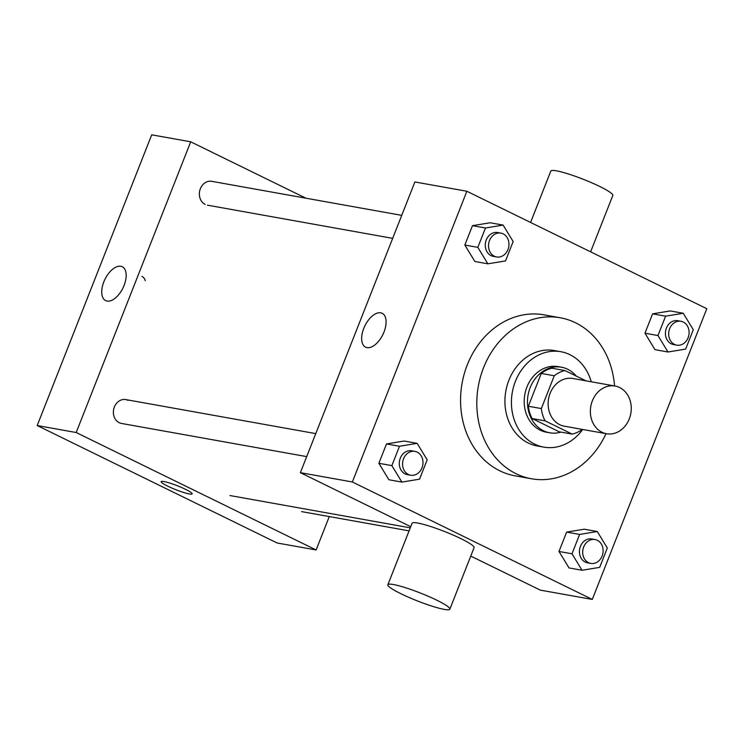 <?xml version="1.0" encoding="UTF-8"?>
<svg xmlns="http://www.w3.org/2000/svg" width="744" height="744" viewBox="0 0 744 744"><rect width="100%" height="100%" fill="white"/><g stroke="black" fill="none" stroke-linecap="round" stroke-linejoin="round"><path stroke-width="1.12" d="M619.613 387.531A24.227 20.321 -79.8 0 1 630.168 416.249A24.227 20.321 -79.8 0 1 606.527 433.743A24.227 20.321 -79.8 0 1 590.801 406.317A24.227 20.321 -79.8 0 1 615.074 386.043A24.227 20.321 -79.8 0 1 619.613 387.531M606.527 433.743L564.296 426.182A24.227 20.321 -79.8 0 1 548.57 398.747A24.227 20.321 -79.8 0 1 572.834 378.482L615.074 386.043M572.192 434.115L559.2 431.79L532.118 418.537A32.541 27.286 -79.8 0 1 528.342 406.243L541.269 373.432L554.261 375.767L541.344 408.568A32.541 27.286 -79.8 0 0 545.12 420.862L572.192 434.115A32.541 27.286 -79.8 0 0 582.226 429.39M585.937 380.826L564.938 370.549A32.541 27.286 -79.8 0 0 554.261 375.767M541.269 373.432A32.541 27.286 -79.8 0 1 551.946 368.215L564.938 370.549M576.256 376.083A33.313 27.937 100.2 0 0 561.441 367.211A33.313 27.937 100.2 0 0 528.073 395.073A33.313 27.937 100.2 0 0 549.695 432.794A33.313 27.937 100.2 0 0 560.948 432.106M549.695 432.794L546.449 432.218A33.313 27.937 -79.8 0 1 524.818 394.497A33.313 27.937 -79.8 0 1 558.195 366.625L561.441 367.211M528.342 406.243L541.344 408.568M532.118 418.537L545.12 420.862M591.229 381.774A48.462 40.632 100.2 0 0 560.864 351.717A48.462 40.632 100.2 0 0 512.318 392.255A48.462 40.632 100.2 0 0 543.78 447.125A48.462 40.632 100.2 0 0 582.692 429.474M560.864 351.717L554.364 350.554A48.462 40.632 100.2 0 0 505.827 391.093A48.462 40.632 100.2 0 0 537.28 445.963L543.78 447.125M614.563 385.95A81.775 68.569 100.2 0 0 560.241 317.762A81.775 68.569 100.2 0 0 478.327 386.164A81.775 68.569 100.2 0 0 531.402 478.755A81.775 68.569 100.2 0 0 606.016 433.65M531.402 478.755L515.164 475.844A81.775 68.569 -79.8 0 1 462.08 383.262A81.775 68.569 -79.8 0 1 543.994 314.852L560.241 317.762M597.283 531.523L584.282 529.198L566.63 532.109L558.995 551.471L569.03 567.932L582.022 570.257L599.683 567.356L607.309 547.984L597.283 531.523L579.623 534.434L571.996 553.796L582.022 570.257M417.152 443.35L404.15 441.025L386.499 443.926L378.863 463.298L388.898 479.759L401.89 482.084L419.551 479.173L427.177 459.811L417.152 443.35L399.491 446.261L391.865 465.623L401.89 482.084M352.358 481.982L592.289 599.432L706.8 308.714L466.869 191.264L352.358 481.982L300.371 472.673L410.725 526.687M683.252 313.271L670.26 310.936L652.6 313.847L644.974 333.21L654.999 349.671L668 351.996L685.652 349.094L693.287 329.722L683.252 313.271L665.601 316.172L657.966 335.544L668 351.996M503.121 225.088L490.129 222.763L472.468 225.674L464.842 245.036L474.867 261.497L487.869 263.822L505.52 260.921L513.155 241.549L503.121 225.088L485.469 227.999L477.834 247.361L487.869 263.822M470.766 556.084L540.302 590.122L592.289 599.432M466.869 191.264L414.882 181.955L300.371 472.673M380.733 312.815A18.86 9.998 116.1 0 1 382.165 313.28A18.86 9.998 116.1 0 1 382.853 334.614A18.86 9.998 116.1 0 1 365.583 347.16A18.86 9.998 116.1 0 1 364.3 327.109A18.86 9.998 116.1 0 1 380.733 312.815M387.857 584.756L412.083 523.255A33.313 4.222 21.5 0 1 429.474 526.129A33.313 4.222 21.5 0 1 460.945 538.665A33.313 4.222 21.5 0 1 474.077 547.677L449.85 609.178A33.313 4.222 21.5 0 1 417.31 600.892A33.313 4.222 21.5 0 1 387.857 584.756A33.313 4.222 21.5 0 1 405.248 587.63A33.313 4.222 21.5 0 1 436.728 600.166A33.313 4.222 21.5 0 1 449.85 609.178M590.615 251.835L612.814 195.467A33.313 4.222 -158.5 0 0 583.37 179.323A33.313 4.222 -158.5 0 0 550.82 171.046L530.574 222.447M401.732 215.36L211.715 181.322A12.118 10.156 100.2 0 0 199.904 190.073A12.118 10.156 100.2 0 0 205.177 204.433M306.695 456.611L121.467 423.438A12.118 10.156 -79.8 0 1 113.925 408.335A12.118 10.156 -79.8 0 1 128.014 400.328M305.896 198.192L190.706 141.806L76.186 432.524L316.116 549.965L329.276 516.569M190.706 141.806L151.711 134.822L37.2 425.54L277.131 542.99L316.116 549.965M37.2 425.54L76.186 432.524M120.807 266.268A18.86 9.998 116.1 0 1 122.248 266.733A18.86 9.998 116.1 0 1 122.927 288.067A18.86 9.998 116.1 0 1 105.657 300.613A18.86 9.998 116.1 0 1 104.374 280.562A18.86 9.998 116.1 0 1 120.807 266.268M185.591 489.357A16.656 2.111 21.5 0 1 192.157 493.858A16.656 2.111 21.5 0 1 175.882 489.719A16.656 2.111 21.5 0 1 161.16 481.647A16.656 2.111 21.5 0 1 169.855 483.089A16.656 2.111 21.5 0 1 185.591 489.357M192.157 493.858A16.656 2.111 21.5 0 1 175.891 489.71A16.656 2.111 21.5 0 1 161.16 481.647M141.955 276.377A18.86 9.998 116.1 0 1 145.285 280.702M496.611 256.968L493.356 256.382A12.118 10.156 -79.8 0 1 485.497 242.665A12.118 10.156 -79.8 0 1 497.634 232.528L500.879 233.114A12.118 10.156 -79.8 0 1 503.149 233.858A12.118 10.156 -79.8 0 1 508.422 248.217A12.118 10.156 -79.8 0 1 496.611 256.968A12.118 10.156 -79.8 0 1 488.743 243.251A12.118 10.156 -79.8 0 1 500.879 233.114M490.129 222.763L472.468 225.674L485.469 227.999M472.468 225.674L464.842 245.036L477.834 247.361M464.842 245.036L474.867 261.497M410.632 475.221L407.387 474.644A12.118 10.156 -79.8 0 1 399.519 460.927A12.118 10.156 -79.8 0 1 411.655 450.79L414.901 451.376A12.118 10.156 -79.8 0 1 417.17 452.12A12.118 10.156 -79.8 0 1 422.453 466.479A12.118 10.156 -79.8 0 1 410.632 475.221A12.118 10.156 -79.8 0 1 402.774 461.503A12.118 10.156 -79.8 0 1 414.901 451.376M404.15 441.025L386.499 443.926L399.491 446.261M386.499 443.926L378.863 463.298L391.865 465.623M378.863 463.298L388.898 479.759M676.742 345.142L673.487 344.556A12.118 10.156 -79.8 0 1 665.629 330.838A12.118 10.156 -79.8 0 1 677.765 320.711L681.011 321.287A12.118 10.156 -79.8 0 1 683.28 322.031A12.118 10.156 -79.8 0 1 688.553 336.39A12.118 10.156 -79.8 0 1 676.742 345.142A12.118 10.156 -79.8 0 1 668.875 331.424A12.118 10.156 -79.8 0 1 681.011 321.287M670.26 310.936L652.6 313.847L665.601 316.172M652.6 313.847L644.974 333.21L657.966 335.544M644.974 333.21L654.999 349.671M590.764 563.403L587.518 562.817A12.118 10.156 -79.8 0 1 579.65 549.1A12.118 10.156 -79.8 0 1 591.787 538.963L595.033 539.549A12.118 10.156 -79.8 0 1 597.302 540.293A12.118 10.156 -79.8 0 1 602.584 554.652A12.118 10.156 -79.8 0 1 590.764 563.403A12.118 10.156 -79.8 0 1 582.905 549.686A12.118 10.156 -79.8 0 1 595.033 539.549M584.282 529.198L566.63 532.109L579.623 534.434M566.63 532.109L558.995 551.471L571.996 553.796M558.995 551.471L569.03 567.932M229.961 495.541L410.279 527.831M392.674 238.35L207.446 205.177M301.599 511.612L409.088 530.863M125.745 399.584L315.754 433.613"/></g></svg>
